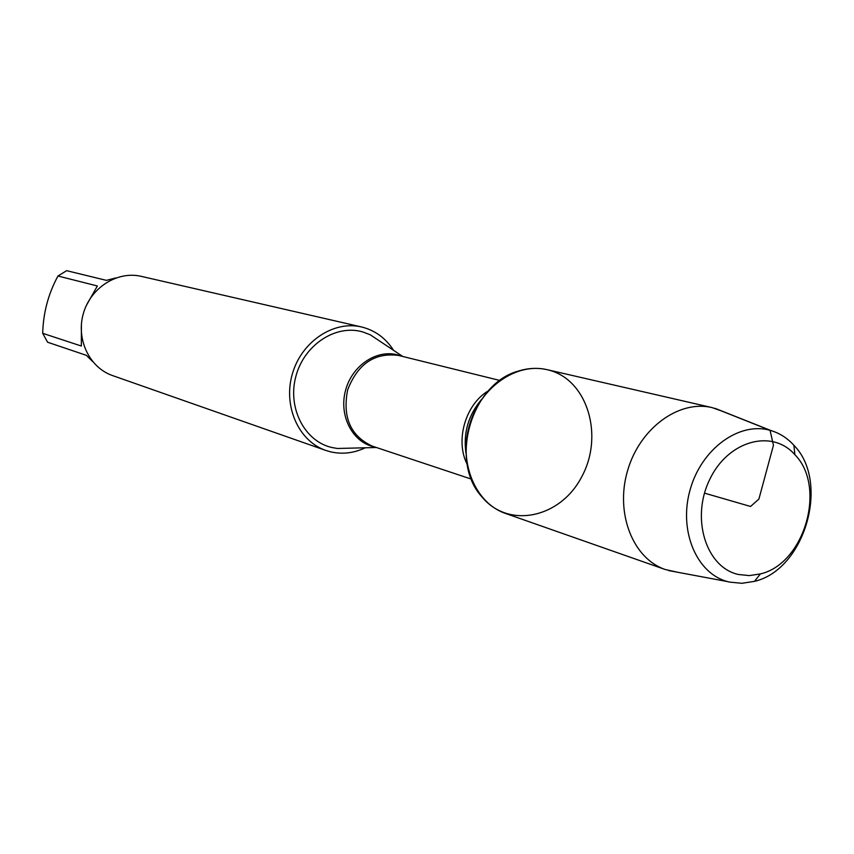 <?xml version="1.0" encoding="UTF-8"?>
<svg xmlns="http://www.w3.org/2000/svg" width="854" height="854" viewBox="0 0 854 854"><rect width="100%" height="100%" fill="white"/><g stroke="black" fill="none" stroke-linecap="round" stroke-linejoin="round"><path stroke-width="1.28" d="M380.863 341.867L370.241 334.779L362.587 331.886C335.761 324.082 304.109 344.813 295.89 376.304C287.275 407.689 304.398 441.134 331.598 447.453L337.33 448.478L350.097 448.158M365.331 447.784C353.855 453.186 342.23 454.531 330.434 451.798L325.79 450.421C298.558 441.166 282.887 406.002 292.378 373.86C301.526 341.611 333.562 320.25 361.53 326.965C375.013 330.295 385.688 338.088 393.545 350.321M549.581 370.305C539.258 367.455 528.701 367.764 517.876 371.223C471.227 384.119 449.055 460.701 481.613 496.526C508.226 529.384 560.416 518.132 581.713 476.82C603.959 436.159 587.83 380.671 549.581 370.305M361.53 326.965L141.316 276.365C117.489 270.665 90.727 287.531 83.404 313.365C75.792 339.123 89.414 367.679 112.6 375.589L325.79 450.421M92.627 361.541L86.382 355.339L47.578 342.219L42.7 333.316L81.354 346.03L81.408 324.146M86.35 305.476L97.356 285.973L57.965 276.013L66.633 270.675L106.376 280.358L115.93 277.913M42.7 333.316C43.223 312.895 48.315 293.787 57.965 276.013M723.861 411.831L712.097 407.604L547.126 369.686C516.2 362.224 480.151 387.46 469.465 425.111C458.395 462.654 475.379 503.241 505.515 513.446L665.234 569.511L677.435 572.223M712.097 407.604C678.909 399.555 639.593 428.356 627.519 470.853C615.029 513.243 632.889 558.58 665.234 569.511M729.423 582.076L727.48 581.585C696.309 573.344 678.364 530.302 690.192 489.513C701.582 448.606 739.532 421.236 770.447 430.437L771.173 430.64C779.862 433.309 787.431 438.177 793.868 445.254C830.312 482.062 804.948 569.703 754.477 581.361L741.827 583.303L729.423 582.076M738.486 574.496L749.321 575.596L760.38 573.92C804.553 563.821 826.843 486.833 794.882 454.691C771.973 428.452 727.693 440.749 709.535 479.863C690.683 518.591 706.183 567.611 738.486 574.496M704.507 493.142L750.559 506.465L758.896 499.078L773.457 445.244L770.03 430.267L714.723 408.276M375.023 447.048L373.315 446.663C351.987 441.635 338.728 415.183 345.55 390.374C352.051 365.48 376.838 348.955 397.911 354.997L401.348 356.129M499.942 380.478L398.594 355.445C374.757 352.339 357.783 363.815 347.663 389.851C342.305 417.275 350.524 436.042 372.333 446.151L471.387 479.115M467.191 464.32C454.926 440.6 465.451 404.252 488.488 390.748M481.624 399.384C468.291 415.023 463.092 433.01 466.006 453.357M402.778 356.481L370.241 334.779M376.433 447.507L337.33 448.478M771.173 430.64L715.513 408.511M727.48 581.585L668.618 570.568M794.882 454.691L793.868 445.254M760.38 573.92L754.477 581.361"/></g></svg>
